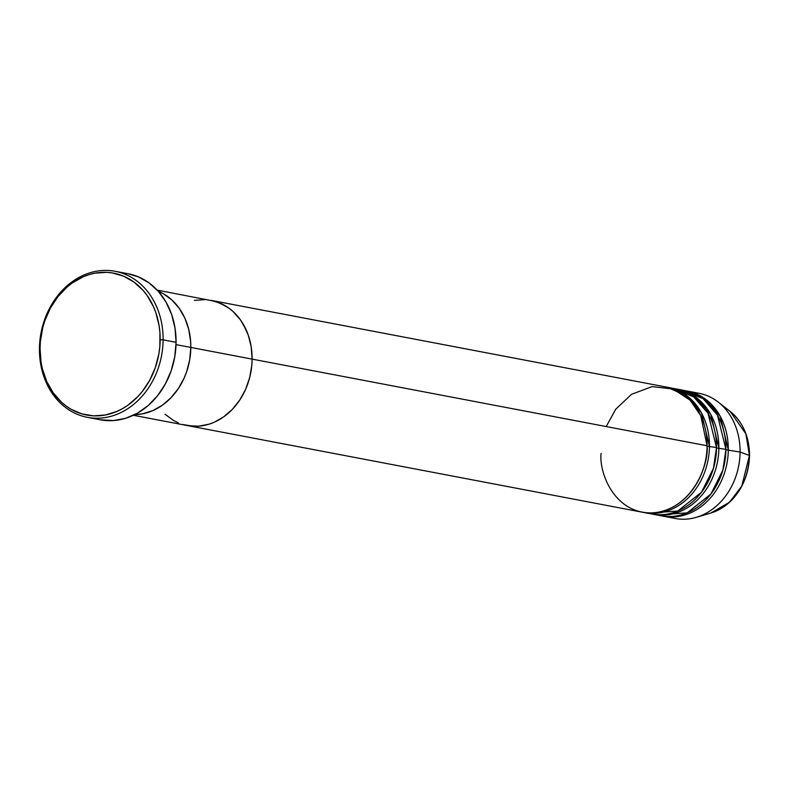 <?xml version="1.0" encoding="UTF-8"?>
<svg xmlns="http://www.w3.org/2000/svg" width="789" height="789" viewBox="0 0 789 789"><rect width="100%" height="100%" fill="white"/><g stroke="black" fill="none" stroke-linecap="round" stroke-linejoin="round"><path stroke-width="1.18" d="M87.372 417.332L100.341 419.807A74.334 61.335 -79.2 0 0 176.075 342.308L163.116 339.842A74.334 61.335 100.8 0 1 87.372 417.332A74.334 61.335 100.8 0 1 39.45 348.787L40.042 348.432A72.213 59.579 100.8 0 1 100.726 272.422A72.213 59.579 100.8 0 1 160.167 339.743L163.116 339.842A74.334 61.335 -79.2 0 0 101.929 270.538A74.334 61.335 -79.2 0 0 39.45 348.787A74.334 61.335 100.8 0 1 115.184 271.298A74.334 61.335 100.8 0 1 163.116 339.842L176.075 342.308A74.334 61.335 -79.2 0 0 128.153 273.763L115.184 271.298M176.026 344.625L190.82 347.436A63.712 52.567 -79.2 0 0 158.214 291.21L163.293 293.695L171.864 299.958L179.142 308.193L184.823 318.075L188.699 329.25L190.613 341.262L190.82 347.436L189.695 359.853L186.569 371.935L184.301 377.704L178.442 388.425L171.016 397.725L162.317 405.24L152.672 410.674L142.464 413.831L134.712 414.629A63.712 52.567 -79.2 0 0 190.82 347.436L176.026 344.625M40.042 348.432L41.067 362.338L42.438 369.055L46.837 381.708L53.277 392.922L61.512 402.252L66.217 406.098L71.237 409.353L82.066 413.939L93.595 415.842L105.371 414.994L116.94 411.414L122.512 408.643L127.867 405.25L137.72 396.739L142.128 391.699L149.693 380.298L155.354 367.506L158.895 353.807L159.812 346.795L159.94 332.741L159.131 325.847L155.837 312.651L153.372 306.467L146.932 295.264L143.016 290.342L133.992 282.087L123.666 276.209L112.432 272.945L106.614 272.333L94.838 273.191L88.999 274.641L83.269 276.761L72.341 282.926L67.252 286.91L58.07 296.486L50.506 307.888L44.845 320.679L42.803 327.445L40.387 341.39L40.042 348.432L39.45 348.787A74.334 61.335 -79.2 0 0 100.637 418.091A74.334 61.335 -79.2 0 0 163.116 339.842L160.167 339.743A72.213 59.579 100.8 0 1 99.473 415.764A72.213 59.579 100.8 0 1 40.042 348.432M128.104 273.753L138.499 276.909L149.131 282.955L158.421 291.447L166.015 302.079L171.617 314.416L175.01 328.007L176.075 342.308L174.763 356.786L171.124 370.889L165.295 384.056L157.514 395.792L148.066 405.645L137.316 413.239L125.678 418.278L113.606 420.567L100.292 419.797M648.085 513.156L677.781 511.045L701.49 492.247L713.463 468.281L716.511 447.55L707.082 446.189L716.511 447.55A63.712 52.567 -79.2 0 0 675.433 388.799L668.362 387.448A63.712 52.567 100.8 0 1 709.439 446.209A63.712 52.567 100.8 0 1 644.524 512.633A63.712 52.567 100.8 0 1 643.351 512.386M601.09 453.428C598.792 472.078 614.315 514.813 653.529 512.83C692.772 509.132 709.055 464.1 707.082 445.755A63.712 52.567 -79.2 0 0 666.005 387.004L211.028 300.353A63.712 52.567 100.8 0 1 252.105 359.113L707.082 445.755L252.105 359.113L251.799 365.327L249.669 377.635L245.596 389.371L239.728 400.102L232.311 409.402L223.612 416.908L213.967 422.352L208.907 424.226L198.562 426.188L188.236 425.715L183.196 424.581L193.364 426.257L198.562 426.188L208.907 424.226L213.967 422.352L223.612 416.908L232.311 409.402L239.728 400.102L245.596 389.371L249.669 377.635L251.799 365.327L252.105 359.113A63.712 52.567 100.8 0 1 187.19 425.537A63.712 52.567 -79.2 0 0 252.105 359.113A63.712 52.567 -79.2 0 0 211.028 300.353L219.904 303.055L229.017 308.233L233.159 311.625L240.428 319.861L243.485 324.624L248.288 335.207L251.198 346.844L252.105 359.113L190.82 347.436L252.105 359.113L251.198 346.844L248.288 335.207L246.109 329.753L240.428 319.861L233.159 311.625L229.017 308.233L224.579 305.363L215.022 301.319L157.198 290.105M657.513 514.951L687.209 512.84L710.919 494.042L722.892 470.076L725.939 449.345L716.511 447.984L725.939 449.345A63.712 52.567 -79.2 0 0 684.862 390.594L677.79 389.243A63.712 52.567 100.8 0 1 718.868 448.004A63.712 52.567 100.8 0 1 653.953 514.428A63.712 52.567 100.8 0 1 652.779 514.181M693.038 392.577A63.712 52.567 100.8 0 1 718.266 402.124A63.712 52.567 100.8 0 1 740.082 452.038L725.939 449.779L740.082 452.038L749.442 455.47A56.167 46.344 -79.2 0 0 730.2 411.473L745.861 433.812L749.442 455.47L740.082 452.038A63.712 52.567 -79.2 0 0 699.005 393.287L687.219 391.048A63.712 52.567 100.8 0 1 728.296 449.799A63.712 52.567 100.8 0 1 663.381 516.223A63.712 52.567 100.8 0 1 662.208 515.976M709.439 446.209L701.431 412.825L687.88 396.492L667.178 387.241A63.712 52.567 100.8 0 1 668.362 387.448M728.296 449.799L720.288 416.414L706.737 400.082L686.035 390.831A63.712 52.567 100.8 0 1 687.219 391.048M718.868 448.004L710.859 414.619L697.308 398.287L676.607 389.036A63.712 52.567 100.8 0 1 677.79 389.243M653.953 514.428L661.024 515.769A63.712 52.567 -79.2 0 0 725.939 449.345L717.428 415.063L703.029 398.603L681.301 390.072M663.381 516.223L675.167 518.462A63.712 52.567 -79.2 0 0 740.082 452.038A63.712 52.567 100.8 0 1 696.332 517.328A63.712 52.567 100.8 0 1 669.358 516.933M749.432 455.638L749.55 455.559C747.637 484.693 734.737 503.846 710.859 513.028A56.167 46.344 -79.2 0 0 749.442 455.47L741.778 486.113L729.43 502.297L710.859 513.028L696.332 517.328M178.324 422.845L173.639 420.527L165.059 414.264L173.639 420.527L178.324 422.845M194.469 300.382L204.854 299.633L194.469 300.382M133.361 415.28L642.167 512.179A63.712 52.567 -79.2 0 0 707.082 445.755L700.75 415.665L690.05 400.122L673.106 388.997L652.02 386.62L631.456 394.362L615.716 409.244L606.208 426.543M644.524 512.633L651.596 513.974A63.712 52.567 -79.2 0 0 716.511 447.55L707.999 413.258L693.59 396.808L671.873 388.277M682.584 392.853L679.132 391.778M158.214 291.21A63.712 52.567 100.8 0 1 190.82 347.436A63.712 52.567 100.8 0 1 134.712 414.629L142.464 413.831L152.672 410.674L162.317 405.24L171.016 397.725L178.442 388.425L184.301 377.704L186.569 371.935L189.695 359.853L190.82 347.436L190.613 341.262L188.699 329.25L184.823 318.075L179.142 308.193L171.864 299.958L163.293 293.695L158.214 291.21M718.266 402.124L730.2 411.473C742.883 422.016 749.333 436.712 749.55 455.559"/></g></svg>

